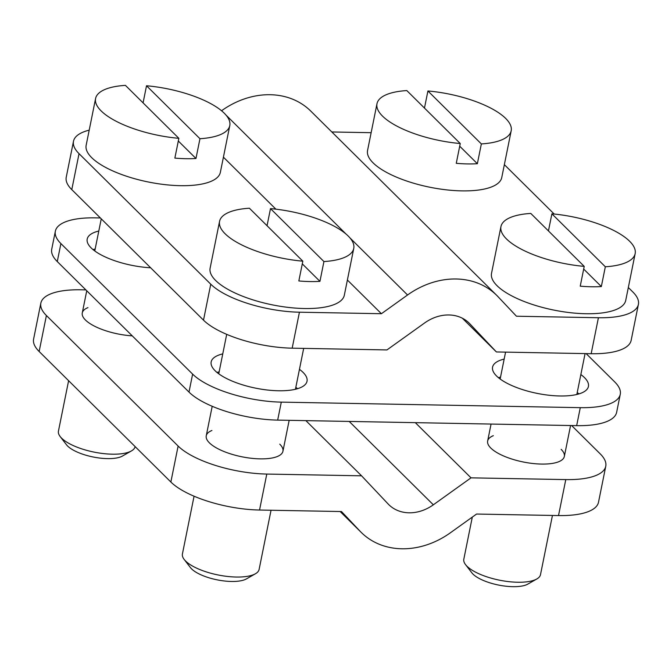 <?xml version="1.0" encoding="UTF-8"?>
<svg xmlns="http://www.w3.org/2000/svg" width="672" height="672" viewBox="0 0 672 672"><rect width="100%" height="100%" fill="white"/><g stroke="black" fill="none" stroke-linecap="round" stroke-linejoin="round"><path stroke-width="1.01" d="M331.842 131.972L371.146 132.695M221.55 110.754L221.6 110.72A78.229 64.932 -45.3 0 1 310.775 111.098L496.734 295.369A78.229 64.932 134.7 0 0 407.56 294.991L381.402 313.715L299.435 312.203A68.452 23.713 11.4 0 1 210.756 284.189L79.036 153.661A68.452 23.713 11.4 0 1 73.492 141.271L66.234 177.24A68.452 23.713 -168.6 0 0 71.786 189.63L79.036 153.661M210.756 284.189L203.507 320.158A68.452 23.713 -168.6 0 0 292.177 348.172L386.946 349.927L424.62 322.963A39.119 32.466 -45.3 0 1 469.207 323.156A39.119 32.466 -45.3 0 1 469.837 323.803L496.398 351.952L462.344 318.209M203.507 320.158L71.786 189.63M628.328 287.515L632.856 292.001A68.452 23.713 11.4 0 1 638.4 304.391A68.452 23.713 11.4 0 1 598.416 317.738L516.449 316.218L498.002 296.663A78.229 64.932 134.7 0 0 496.734 295.369M638.4 304.391L631.151 340.36A68.452 23.713 -168.6 0 1 591.167 353.707L496.398 351.952M554.173 214.032L504.353 164.665M381.402 313.715L347.39 280.014M275.89 209.168L223.415 157.172M89.208 130.15A68.452 23.713 11.4 0 0 73.492 141.271M605.766 466.25A68.452 23.713 11.4 0 1 565.782 479.598L471.013 477.842L433.339 504.806A39.119 32.466 -45.3 0 1 388.752 504.613A39.119 32.466 -45.3 0 1 388.122 503.966L361.561 475.818L266.792 474.062A68.452 23.713 11.4 0 1 178.122 446.048L170.864 482.017A68.452 23.713 -168.6 0 0 259.543 510.031L341.51 511.552L359.957 531.098A78.229 64.932 134.7 0 0 361.225 532.4A78.229 64.932 134.7 0 0 450.4 532.778L476.557 514.046L558.524 515.567A68.452 23.713 -168.6 0 0 598.508 502.219L605.766 466.25A68.452 23.713 11.4 0 0 600.214 453.86L571.645 425.552M471.013 477.842L415.321 422.654M85.848 289.884L80.833 289.792A68.452 23.713 11.4 0 0 40.849 303.131A68.452 23.713 11.4 0 0 46.402 315.521L178.122 446.048M305.878 420.63L361.561 475.818M279.77 444.167A39.119 13.549 -168.6 0 1 272.353 457.951A39.119 13.549 -168.6 0 1 213.41 446.065A39.119 13.549 -168.6 0 1 209.42 442.865A39.119 13.549 -168.6 0 1 211.915 430.483M132.25 335.857A39.119 13.549 -168.6 0 1 89.435 323.215A39.119 13.549 -168.6 0 1 85.445 320.015A39.119 13.549 -168.6 0 1 87.94 307.633M170.864 482.017L39.144 351.49A68.452 23.713 -168.6 0 1 33.6 339.1L40.849 303.131M561.17 449.375A39.119 13.549 -168.6 0 1 553.753 463.159A39.119 13.549 -168.6 0 1 494.81 451.273A39.119 13.549 -168.6 0 1 490.82 448.073A39.119 13.549 -168.6 0 1 493.315 435.691M586.152 353.615L614.72 381.923A68.452 23.713 11.4 0 1 620.264 394.313A68.452 23.713 11.4 0 1 580.289 407.66L281.299 402.125A68.452 23.713 11.4 0 1 192.62 374.111L60.9 243.583A68.452 23.713 11.4 0 1 55.356 231.193A68.452 23.713 11.4 0 1 95.34 217.854L100.355 217.946M55.356 231.193L51.736 249.178A68.452 23.713 -168.6 0 0 57.28 261.568L189 392.095A68.452 23.713 -168.6 0 0 277.67 420.109L281.299 402.125M620.264 394.313L616.644 412.297A68.452 23.713 -168.6 0 1 576.66 425.645L277.67 420.109M95.164 249.018A48.896 16.943 11.4 0 0 93.022 249.589M578.978 393.901A48.896 16.943 11.4 0 0 577.223 392.54M500.539 377.076A48.896 16.943 11.4 0 0 498.389 377.647M297.578 388.693A48.896 16.943 11.4 0 0 295.823 387.324M219.139 371.868A48.896 16.943 11.4 0 0 216.997 372.439M580.852 374.556A48.896 16.943 -168.6 0 1 584.464 377.597A48.896 16.943 -168.6 0 1 588.428 386.45A48.896 16.943 -168.6 0 1 548.755 395.22A48.896 16.943 -168.6 0 1 496.532 375.967A48.896 16.943 -168.6 0 1 492.568 367.122A48.896 16.943 -168.6 0 1 504.168 359.092M150.646 267.775A48.896 16.943 -168.6 0 1 91.157 247.909A48.896 16.943 -168.6 0 1 87.2 239.064A48.896 16.943 -168.6 0 1 98.792 231.034M299.452 369.34A48.896 16.943 -168.6 0 1 303.072 372.389A48.896 16.943 -168.6 0 1 307.028 381.242A48.896 16.943 -168.6 0 1 267.355 390.012A48.896 16.943 -168.6 0 1 215.132 370.759A48.896 16.943 -168.6 0 1 211.168 361.914A48.896 16.943 -168.6 0 1 222.768 353.884M353.758 248.422L344.333 295.184A68.452 23.713 -168.6 0 1 304.349 308.524A68.452 23.713 -168.6 0 1 210.126 268.12L219.559 221.365A68.452 23.713 11.4 0 0 302.828 261.173L298.838 280.955A68.452 23.713 11.4 0 0 309.792 281.551A68.452 23.713 11.4 0 0 319.939 281.35L323.929 261.559A68.452 23.713 11.4 0 0 353.758 248.422A68.452 23.713 11.4 0 0 270.497 208.614L267.044 225.716M302.828 261.173L249.388 208.219A68.452 23.713 11.4 0 0 219.559 221.365M302.282 263.852L319.939 281.35M323.929 261.559L270.497 208.614M271.043 510.241L259.115 569.411A39.119 13.549 -168.6 0 1 255.41 573.77A39.119 13.549 -168.6 0 1 220.13 575.358A39.119 13.549 -168.6 0 1 185.59 561.028A39.119 13.549 -168.6 0 1 184.145 559.406A39.119 13.549 -168.6 0 1 182.423 553.955L194.065 496.213M255.41 573.77L246.414 578.903A30.719 10.643 -168.6 0 1 218.711 580.146A30.719 10.643 -168.6 0 1 191.587 568.89A30.719 10.643 -168.6 0 1 190.453 567.613L184.145 559.406M229.79 125.572L220.357 172.334A68.452 23.713 -168.6 0 1 180.382 185.674A68.452 23.713 -168.6 0 1 86.159 145.27L95.584 98.515A68.452 23.713 11.4 0 0 178.853 138.323L174.863 158.105A68.452 23.713 11.4 0 0 185.816 158.701A68.452 23.713 11.4 0 0 195.972 158.5L199.954 138.709A68.452 23.713 11.4 0 0 229.79 125.572A68.452 23.713 11.4 0 0 146.521 85.764L143.077 102.866M178.853 138.323L125.42 85.369A68.452 23.713 11.4 0 0 95.584 98.515M178.315 141.002L195.972 158.5M199.954 138.709L146.521 85.764M135.131 446.603A39.119 13.549 -168.6 0 1 131.435 450.92A39.119 13.549 -168.6 0 1 96.163 452.508A39.119 13.549 -168.6 0 1 61.622 438.178A39.119 13.549 -168.6 0 1 60.169 436.556A39.119 13.549 -168.6 0 1 58.447 431.105L68.611 380.696M131.435 450.92L122.447 456.053A30.719 10.643 -168.6 0 1 94.735 457.296A30.719 10.643 -168.6 0 1 67.612 446.04A30.719 10.643 -168.6 0 1 66.478 444.763L60.169 436.556M511.19 130.78L501.757 177.542A68.452 23.713 -168.6 0 1 461.773 190.882A68.452 23.713 -168.6 0 1 367.559 150.478L376.984 103.723A68.452 23.713 11.4 0 0 460.253 143.531L456.263 163.313A68.452 23.713 11.4 0 0 467.216 163.909A68.452 23.713 11.4 0 0 477.364 163.708L481.354 143.926A68.452 23.713 11.4 0 0 511.19 130.78A68.452 23.713 11.4 0 0 427.921 90.972L424.469 108.074M460.253 143.531L406.82 90.577A68.452 23.713 11.4 0 0 376.984 103.723M459.715 146.21L477.364 163.708M481.354 143.926L427.921 90.972M635.158 253.63L625.733 300.392A68.452 23.713 -168.6 0 1 585.749 313.732A68.452 23.713 -168.6 0 1 491.526 273.328L500.959 226.573A68.452 23.713 11.4 0 0 584.22 266.381L580.238 286.163A68.452 23.713 11.4 0 0 591.192 286.759A68.452 23.713 11.4 0 0 601.339 286.558L605.329 266.776A68.452 23.713 11.4 0 0 635.158 253.63A68.452 23.713 11.4 0 0 551.897 213.822L548.444 230.924M584.22 266.381L530.788 213.427A68.452 23.713 11.4 0 0 500.959 226.573M583.682 269.06L601.339 286.558M605.329 266.776L551.897 213.822M552.443 515.458L540.506 574.619A39.119 13.549 -168.6 0 1 536.81 578.978A39.119 13.549 -168.6 0 1 501.53 580.566A39.119 13.549 -168.6 0 1 466.99 566.244A39.119 13.549 -168.6 0 1 465.545 564.614A39.119 13.549 -168.6 0 1 463.823 559.163L472.307 517.096M536.81 578.978L527.814 584.111A30.719 10.643 -168.6 0 1 500.111 585.354A30.719 10.643 -168.6 0 1 472.987 574.106A30.719 10.643 -168.6 0 1 471.853 572.821L465.545 564.614M292.177 348.172L299.435 312.203M598.416 317.738L591.167 353.707M468.552 322.526L469.837 323.803M221.6 110.72L222.155 111.266M226.019 115.088L346.13 234.116M349.986 237.938L407.56 294.991M565.782 479.598L558.524 515.567M259.543 510.031L266.792 474.062M433.339 504.806L349.213 421.436M359.957 531.098L340.2 511.526M39.144 351.49L46.402 315.521M57.28 261.568L60.9 243.583M192.62 374.111L189 392.095M580.289 407.66L576.66 425.645M340.158 511.526L361.225 532.4M303.677 348.382L295.436 389.273M289.17 420.319L282.937 451.248M226.699 334.354L218.744 373.808M212.201 406.291L206.254 435.784M101.254 218.837L94.777 250.958M86.747 290.774L82.278 312.934M585.077 353.59L576.836 394.481M570.57 425.527L564.337 456.456M505.571 352.12L500.144 379.016M491.064 424.057L487.654 440.992"/></g></svg>
